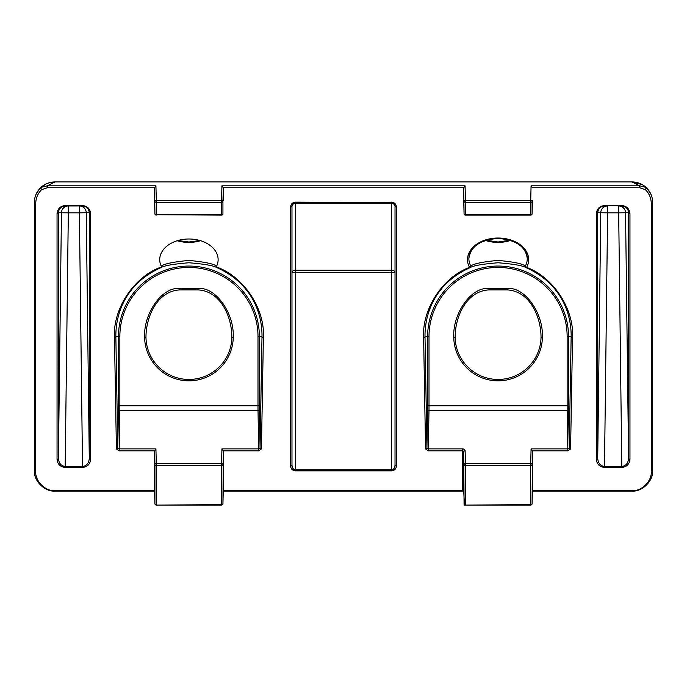 <?xml version="1.0" encoding="UTF-8"?>
<svg xmlns="http://www.w3.org/2000/svg" width="687" height="687" viewBox="0 0 687 687"><rect width="100%" height="100%" fill="white"/><g stroke="black" fill="none" stroke-linecap="round" stroke-linejoin="round"><path stroke-width="1.03" d="M507.126 289.897C529.986 291.03 541.064 317.042 541.03 337.308L542.404 337.403A44.337 44.337 0 0 1 498.075 380.83A44.337 44.337 0 0 1 453.746 337.403L455.12 337.308C455.086 317.042 466.164 291.03 489.024 289.897L507.126 289.897L507.126 288.523C524.439 286.445 543.486 312.774 542.404 337.291L541.03 337.377A42.963 42.963 0 0 1 498.075 379.456A42.963 42.963 0 0 1 455.12 337.377L453.746 337.291C452.664 312.774 471.711 286.445 489.024 288.523L507.126 288.523M197.976 289.897C220.836 291.03 231.914 317.042 231.88 337.308L233.254 337.403A44.337 44.337 0 0 1 188.925 380.83A44.337 44.337 0 0 1 144.596 337.403L145.97 337.308C145.936 317.042 157.014 291.03 179.874 289.897L197.976 289.897L197.976 288.523C215.289 286.445 234.336 312.774 233.254 337.291L231.88 337.377A42.963 42.963 0 0 1 188.925 379.456A42.963 42.963 0 0 1 145.97 337.377L144.596 337.291C143.514 312.774 162.561 286.445 179.874 288.523L197.976 288.523M463.725 200.415L464.06 213.76A1.374 0.988 178.6 0 0 464.06 213.777A1.374 1.374 0 0 0 465.434 215.117L465.434 214.722A1.374 0.97 180 0 1 464.06 213.76L463.725 187.749L465.073 185.808L465.434 200.381A1.374 0.97 178.6 0 0 464.06 201.368A1.374 0.97 0 0 0 465.434 202.321L465.434 214.722L530.716 214.722L530.716 202.321A1.374 0.97 180 0 0 532.09 201.368L532.09 213.76A1.374 0.988 -178.6 0 1 532.09 213.777A1.374 1.374 0 0 1 530.716 215.117L530.716 214.722A1.374 0.97 -0 0 0 532.09 213.76L532.09 201.368A1.374 0.97 -178.6 0 0 530.716 200.381L531.077 185.808L532.425 187.749L639.649 187.749L639.649 185.808L632.04 181.926L642.259 184.631L646.33 187.68C650.443 191.776 652.547 196.731 652.65 202.536L652.65 470.466C653.569 480.66 642.233 491.995 632.04 491.076L532.399 491.076L532.09 503.734A1.374 1.374 0 0 1 530.716 505.074L464.464 505.074L530.716 504.679L530.716 465.4A1.374 0.97 0 0 0 532.09 464.446A1.374 0.97 -178.6 0 0 530.716 463.459L531.077 448.877L567.84 448.877L569.214 447.933L571.155 336.501C571.421 310.661 558.78 282.194 526.105 267.681C523.133 265.689 513.79 264.048 498.075 262.76C482.326 264.057 472.982 265.697 470.045 267.681C437.276 282.254 424.781 310.636 424.995 336.501L427.632 336.501A70.443 70.443 0 0 1 498.075 266.058A70.443 70.443 0 0 1 568.518 336.501L567.144 336.501A69.069 69.069 0 0 0 498.075 267.432A69.069 69.069 0 0 0 429.006 336.501L429.006 405.785L567.144 405.785L567.144 336.501M155.923 185.808L156.284 200.381A1.374 0.97 178.6 0 0 154.91 201.368A1.374 0.97 0 0 0 156.284 202.321L156.284 214.722L221.566 214.722A1.374 0.97 -0 0 0 222.94 213.76A1.374 0.988 -178.6 0 1 222.94 213.777A1.374 1.374 0 0 1 221.566 215.117L156.284 214.722A1.374 0.97 180 0 1 154.91 213.76A1.374 0.988 178.6 0 0 154.91 213.777L154.575 187.749L155.923 185.808L47.351 185.808L54.96 181.926L632.04 181.926A20.61 20.61 0 0 1 645.153 186.632A20.61 20.61 0 0 0 632.04 181.926M82.603 205.971L65.102 205.971C61.049 206.426 58.824 208.693 58.421 212.755A1.374 0.97 180 0 1 57.047 213.709C57.536 208.831 60.216 206.117 65.085 205.568L82.62 205.568C87.489 206.117 90.169 208.831 90.658 213.709A1.374 0.97 180 0 1 89.284 212.755C88.881 208.693 86.656 206.426 82.603 205.971L82.62 205.568M604.483 205.568L604.397 205.971C600.344 206.426 598.119 208.693 597.716 212.755A1.374 0.97 180 0 1 596.342 213.709C596.831 208.831 599.511 206.117 604.38 205.568L621.915 205.568C626.784 206.117 629.464 208.831 629.953 213.709A1.374 0.97 180 0 1 628.579 212.755C628.176 208.693 625.951 206.426 621.898 205.971L604.38 205.568M470.81 266.058A1.374 0.91 151.6 0 1 469.53 267.38A30.572 21.615 0 0 1 498.075 238.028A29.198 20.644 180 0 0 468.877 258.673A29.198 20.644 180 0 0 470.81 266.058C473.618 263.705 482.712 261.816 498.075 260.416C513.412 261.816 522.498 263.696 525.34 266.058A1.374 0.91 28.4 0 0 526.62 267.38C553.31 277.144 574.238 309.098 572.529 337.472L570.588 448.903L567.84 450.827L567.17 410.646L428.98 410.646L428.31 450.827L425.562 448.903L423.621 337.472C421.912 309.098 442.84 277.144 469.53 267.38A1.374 0.489 -112.5 0 0 470.045 267.681A1.374 1.331 -108.3 0 0 470.81 266.058M464.06 504.687L463.751 451.78L463.751 491.986L464.464 505.074M223.249 491.076L222.94 503.734A1.374 1.374 0 0 1 221.566 505.074L221.566 504.679A1.374 0.97 -0 0 0 222.94 503.717L223.249 491.076L462.36 491.076L462.377 450.827L428.31 450.827M161.256 266.238C163.807 263.885 173.03 261.945 188.925 260.416C204.855 261.953 214.078 263.894 216.594 266.238A29.198 20.644 180 0 0 218.123 259.652A29.198 20.644 180 0 0 188.925 238.999A29.198 20.644 180 0 0 159.727 259.652A29.198 20.644 180 0 0 161.256 266.238L161.368 266.977C134.223 276.423 112.702 308.781 114.471 337.472L116.412 448.903L119.16 450.827L119.83 410.646L258.02 410.646L258.69 448.877L260.064 447.933L259.368 405.785L259.368 336.501L257.994 336.501L257.994 405.785L119.856 405.785L119.856 336.501A69.069 69.069 0 0 1 188.925 267.432A69.069 69.069 0 0 1 257.994 336.501M216.594 266.238L216.482 266.977C243.627 276.423 265.148 308.781 263.379 337.472L261.438 448.903A1.374 0.97 1 0 1 260.064 447.933L262.005 336.501C262.271 310.661 249.63 282.194 216.955 267.681C214.018 265.697 204.674 264.057 188.925 262.76C173.21 264.048 163.867 265.689 160.895 267.681C128.125 282.254 115.631 310.636 115.845 336.501L117.786 447.933L119.16 448.877L155.923 448.877L156.284 463.459L221.566 463.459L221.927 448.877L258.69 448.877L258.69 450.827L223.275 450.827L223.284 491.076M154.575 490.673L54.96 490.673C45.445 491.531 34.865 480.952 35.724 471.437L35.724 203.507A1.374 0.97 180 0 1 34.35 202.536A20.61 20.61 0 0 1 54.96 181.926L49.876 182.562L46.218 183.867L40.67 187.68C36.557 191.776 34.453 196.731 34.35 202.536L34.35 470.466C33.431 480.66 44.767 491.995 54.96 491.076L154.566 491.076L154.575 450.827L155.923 448.877M532.434 491.076L532.425 450.827L531.077 448.877M532.425 490.673L632.04 490.673C641.555 491.531 652.135 480.952 651.276 471.437A1.374 0.97 0 0 0 652.65 470.466A20.61 20.61 0 0 1 652.65 470.741A20.61 20.61 0 0 0 652.65 470.466M651.276 471.437L651.276 203.507C651.182 198.088 649.215 193.468 645.376 189.646L639.649 187.749M532.09 213.777L532.425 200.415M464.06 213.777L463.725 187.749L223.275 187.749L223.275 200.415M154.575 200.415L154.91 213.76L154.575 187.749L47.351 187.749L47.351 185.808L40.997 187.379M35.724 203.507C35.818 198.088 37.785 193.468 41.624 189.646L47.351 187.749M429.006 336.501L427.632 336.501L427.632 405.785L426.936 447.933L428.31 448.877L462.377 448.877A2.748 1.941 0 0 1 465.125 450.792L465.434 463.459L530.716 463.459L530.716 465.4L465.434 465.4L465.434 504.679M570.588 448.903A1.374 0.97 1 0 1 569.214 447.933L568.518 405.785L568.518 336.501L571.155 336.501A1.374 0.97 1 0 0 572.529 337.472M222.94 491.076L462.36 491.076M154.566 491.076L154.91 503.717A1.374 0.97 178.6 0 0 154.91 503.734A1.374 1.374 0 0 0 156.284 505.074L221.566 504.679L221.566 465.4A1.374 0.97 0 0 0 222.94 464.446A1.374 0.97 -178.6 0 0 221.566 463.459L221.566 465.4L156.284 465.4L156.284 504.679A1.374 0.97 -0 0 1 154.91 503.717L154.91 464.446A1.374 0.97 -0 0 0 156.284 465.4L156.284 463.459A1.374 0.97 -1.4 0 0 154.91 464.446L154.575 450.827L119.16 450.827M54.96 490.673L154.601 491.076L154.91 503.734M532.09 491.076L632.04 491.076A20.61 20.61 0 0 0 632.323 491.068A20.61 20.61 0 0 1 632.04 491.076L632.04 490.673M463.751 491.986L462.918 491.076M596.342 459.285A1.374 0.97 180 0 0 597.716 458.332L600.747 212.755L597.716 212.755L597.716 458.332C598.128 463.253 600.386 465.958 604.483 466.456L621.812 466.456C625.909 465.958 628.167 463.253 628.579 458.332L628.579 212.755L625.548 212.755L628.579 458.332A1.374 0.97 180 0 0 629.953 459.285C629.447 464.206 626.733 466.92 621.812 467.426L604.483 467.426C599.562 466.92 596.848 464.206 596.342 459.285L596.342 213.709M531.077 185.808L639.649 185.808L646.003 187.379M651.276 203.507A1.374 0.97 -0 0 0 652.65 202.536A20.61 20.61 0 0 0 645.162 186.641L642.259 184.631M645.376 189.646L646.33 187.68L650.34 193.056M221.927 185.808L223.275 187.749L222.94 201.368A1.374 0.97 -178.6 0 0 221.566 200.381L221.927 185.808L465.073 185.808M116.412 448.903A1.374 0.97 179 0 0 117.786 447.933L118.482 405.785L118.482 336.501L115.845 336.501A1.374 0.97 179 0 1 114.471 337.472M57.047 459.285A1.374 0.97 180 0 0 58.421 458.332L61.452 212.755A6.87 6.87 90 0 1 68.322 205.971L68.322 212.841L58.421 212.755L58.421 458.332C58.833 463.253 61.091 465.958 65.188 466.456L68.322 212.841L79.383 212.841L82.517 466.456C86.614 465.958 88.872 463.253 89.284 458.332L86.253 212.755L89.284 212.755L89.284 458.332A1.374 0.97 180 0 0 90.658 459.285C90.152 464.206 87.438 466.92 82.517 467.426L65.188 467.426C60.267 466.92 57.553 464.206 57.047 459.285L57.047 213.709M35.724 471.437A1.374 0.97 180 0 1 34.35 470.466A20.61 20.61 0 0 0 34.35 470.741A20.61 20.61 0 0 1 34.35 470.466M41.624 189.646L40.67 187.68L36.66 193.056M395.025 465.082A1.374 0.97 0 0 0 396.399 466.052C396.09 468.955 394.493 470.561 391.59 470.861L295.41 470.861C292.507 470.561 290.91 468.955 290.601 466.052L290.601 206.942C290.91 204.039 292.507 202.433 295.41 202.133L391.59 202.536L295.41 202.536L292.98 203.541L291.975 205.971L291.975 465.082C292.19 467.984 293.34 469.59 295.41 469.891L391.59 469.891C393.66 469.59 394.81 467.984 395.025 465.082L395.025 205.971L394.02 203.541L391.59 202.536L391.59 203.541L295.41 203.541A3.435 2.43 0 0 0 291.975 205.971L292.628 203.962M391.59 470.861L391.59 272.653L291.975 272.653A3.435 2.43 -0 0 1 295.41 270.223L295.41 202.536A3.435 3.435 0 0 0 295.264 202.536A3.435 3.435 0 0 1 295.41 202.536L295.41 202.133M394.372 203.962L395.025 205.971A3.435 2.43 0 0 0 391.59 203.541L391.59 270.223A3.435 2.43 0 0 1 395.025 272.653L391.59 272.653L391.59 270.223L295.41 270.223L295.41 470.861M395.025 205.971A3.435 3.435 0 0 0 394.02 203.541A3.435 3.435 0 0 1 395.025 205.971A1.374 0.97 0 0 0 396.399 206.942L396.399 466.052M290.601 466.052A1.374 0.97 0 0 0 291.975 465.082M290.601 206.942A1.374 0.97 0 0 0 291.975 205.971M222.94 503.734A1.374 0.97 -178.6 0 0 222.94 503.717L223.275 450.827L221.927 448.877M216.955 267.681L216.482 266.977M160.895 267.681L161.368 266.977M526.105 267.681A1.374 0.489 -67.5 0 0 526.62 267.38A30.572 21.615 0 0 0 498.075 238.028A29.198 20.644 180 0 1 527.273 258.673A29.198 20.644 180 0 1 525.34 266.058A1.374 1.331 -71.7 0 0 526.105 267.681M567.84 450.827L532.425 450.827L532.09 503.717A1.374 0.97 180 0 1 530.716 504.679L530.716 505.074M464.06 464.446A1.374 0.97 -0 0 0 465.434 465.4L465.434 463.459A1.374 0.97 -1.4 0 0 464.06 464.446M222.94 213.777L222.94 201.368A1.374 0.97 180 0 1 221.566 202.321L156.284 202.321L156.284 200.381L221.566 200.381L221.566 215.117M510.604 240.407A29.198 20.644 0 0 1 498.075 242.399A29.198 20.644 0 0 1 485.546 240.407M200.527 240.699A29.198 20.644 0 0 1 188.925 242.399A29.198 20.644 0 0 1 177.323 240.699M263.379 337.472A1.374 0.97 1 0 1 262.005 336.501L259.368 336.501A70.443 70.443 0 0 0 188.925 266.058A70.443 70.443 0 0 0 118.482 336.501L119.856 336.501M629.953 213.709L629.953 459.285M90.658 213.709L90.658 459.285M391.59 202.133C394.493 202.433 396.09 204.039 396.399 206.942M261.438 448.903L258.69 450.827M223.275 490.673L462.377 490.673A1.374 0.97 180 0 1 463.751 491.626M423.621 337.472A1.374 0.97 179 0 0 424.995 336.501L426.936 447.933A1.374 0.97 179 0 1 425.562 448.903M530.716 202.321L465.434 202.321L465.434 200.381L530.716 200.381L530.716 202.321M652.65 202.536A20.61 20.61 0 0 0 645.162 186.641M532.09 503.734A1.374 0.97 -178.6 0 0 532.09 503.717L532.399 491.076M485.391 240.45A30.572 21.615 180 0 0 498.075 242.399M621.812 467.426L618.678 212.841L607.617 212.841L604.483 467.426M625.548 212.755A6.87 6.87 90 0 0 618.678 205.971L618.678 212.841L625.548 212.755M607.617 205.971A6.87 6.87 -90 0 0 600.747 212.755L607.617 212.841L607.617 205.971M427.632 405.785L429.006 405.785L428.98 410.646A1.374 0.97 1 0 1 427.606 409.675M568.544 409.675A1.374 0.97 -1 0 1 567.17 410.646L567.144 405.785L568.518 405.785M34.35 202.536A20.61 20.61 0 0 1 54.96 181.926M177.186 240.742A30.572 21.615 180 0 0 188.925 242.399M65.188 467.426L65.188 466.456L82.517 466.456L82.517 467.426M79.383 205.971A6.87 6.87 -90 0 1 86.253 212.755L79.383 212.841L79.383 205.971M259.368 405.785L257.994 405.785L258.02 410.646A1.374 0.97 179 0 0 259.394 409.675M118.456 409.675A1.374 0.97 -179 0 0 119.83 410.646L119.856 405.785L118.482 405.785M179.874 288.523L179.874 289.897M489.024 288.523L489.024 289.897M462.377 448.877L462.377 450.827A1.374 0.97 180 0 1 463.751 451.78A1.374 0.97 -1.4 0 1 465.125 450.792M510.029 240.218L498.075 242.004L486.121 240.218M199.883 240.51L188.925 242.004L177.967 240.51M468.877 258.673C470.32 246.633 480.05 239.883 498.075 238.432C516.1 239.883 525.83 246.633 527.273 258.673M46.218 183.867L49.876 182.562M44.732 184.64L41.847 186.632M391.59 202.536L394.02 203.541M292.98 203.541L295.41 202.536M156.284 505.074L221.566 505.074M154.91 213.777A1.374 1.374 0 0 0 156.284 215.117M465.434 215.117L530.716 215.117"/></g></svg>

